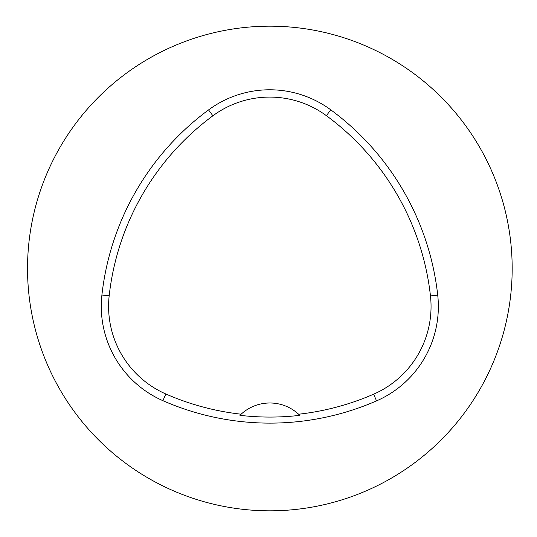 <?xml version="1.0" encoding="UTF-8"?>
<svg xmlns="http://www.w3.org/2000/svg" width="537" height="537" viewBox="0 0 537 537"><rect width="100%" height="100%" fill="white"/><g stroke="black" fill="none" stroke-linecap="round" stroke-linejoin="round"><path stroke-width="0.81" d="M27.528 268.5A242.328 242.328 0 0 1 391.017 58.64A242.328 242.328 0 0 1 391.017 478.36A242.328 242.328 0 0 1 27.528 268.5M101.909 295.021A266.56 266.56 0 0 1 208.551 109.91A102.99 102.99 0 0 1 330.732 109.81A266.56 266.56 0 0 1 437.722 295.122A102.99 102.99 0 0 1 376.544 400.884A266.56 266.56 0 0 1 162.912 400.683A102.99 102.99 0 0 1 101.909 295.021L109.172 295.827A259.257 259.257 0 0 1 212.894 115.791A95.687 95.687 0 0 1 326.409 115.697A259.257 259.257 0 0 1 430.466 295.927A95.687 95.687 0 0 1 373.624 394.185A259.257 259.257 0 0 1 298.606 414.228L299.787 415.356A260.512 260.512 0 0 1 239.945 415.336L241.12 414.208A259.257 259.257 0 0 1 165.846 393.99A95.687 95.687 0 0 1 109.172 295.827M241.12 414.208A42.41 42.41 0 0 1 298.606 414.228M212.894 115.791L208.551 109.91M326.409 115.697L330.732 109.81M430.466 295.927L437.722 295.122M373.624 394.185L376.544 400.884M165.846 393.99L162.912 400.683"/></g></svg>
